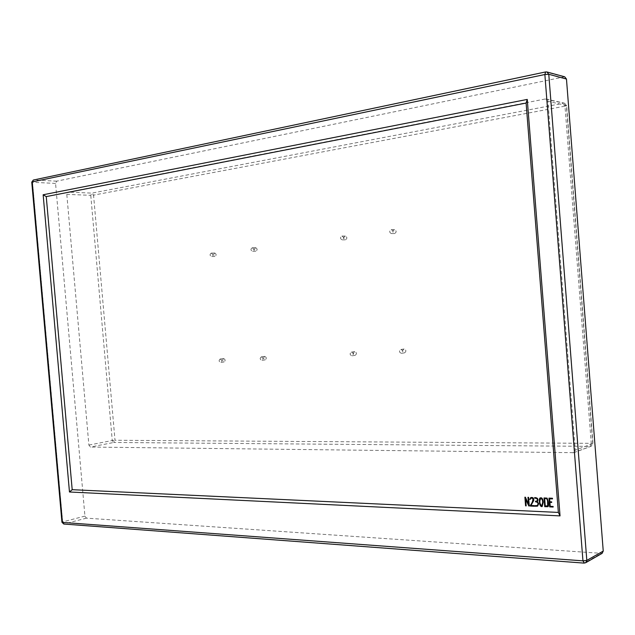 <?xml version="1.0" encoding="UTF-8"?>
<svg xmlns="http://www.w3.org/2000/svg" width="635" height="635" viewBox="0 0 635 635"><rect width="100%" height="100%" fill="white"/><g stroke="black" fill="none" stroke-linecap="round" stroke-linejoin="round"><path stroke-width="0.48" stroke-dasharray="3.17 2.38" d="M220.242 359.021C221.964 359.997 222.099 361.132 220.623 362.434C218.821 361.545 218.662 360.41 220.147 359.029L220.242 359.021M400.955 349.472C403.13 350.528 403.288 351.814 401.439 353.33C399.129 352.409 398.907 351.123 400.796 349.488L400.955 349.472M351.488 352.084C353.536 353.123 353.687 354.37 351.941 355.822C349.774 354.901 349.575 353.663 351.345 352.1L351.488 352.084M261.382 356.846C263.207 357.846 263.342 359.013 261.787 360.362C259.874 359.458 259.699 358.291 261.279 356.854L261.382 356.846M211.209 253.111L211.304 253.103C213.003 254.198 213.035 255.349 211.407 256.556C209.733 255.54 209.669 254.389 211.209 253.111M252.166 247.769L252.278 247.761C254.071 248.896 254.103 250.079 252.365 251.317C250.603 250.277 250.539 249.087 252.166 247.769M341.9 236.077L342.043 236.061C344.043 237.292 344.059 238.554 342.074 239.855C340.106 238.736 340.05 237.482 341.9 236.077M391.176 229.648L391.343 229.64C393.462 230.918 393.462 232.227 391.335 233.553C389.255 232.402 389.199 231.1 391.176 229.648M564.682 76.795L56.698 181.166L55.562 183.412L84.931 516.112L86.439 518.144L602.075 553.379M545.14 99.012L67.961 192.119L66.802 194.373L88.884 445.072L90.408 447.056L573.77 452.684L575.254 450.151L547.934 101.282L546.06 99.012L545.14 99.012L563.658 103.211L91.932 193.119L67.961 192.119M223.703 358.569L223.615 358.577C222.123 359.95 222.282 361.085 224.091 361.974C225.56 360.68 225.425 359.545 223.703 358.569M404.114 349.004L403.955 349.02C402.074 350.647 402.288 351.925 404.598 352.838C406.448 351.338 406.281 350.052 404.114 349.004M354.743 351.623L354.608 351.631C352.838 353.187 353.036 354.425 355.195 355.338C356.941 353.893 356.791 352.655 354.743 351.623M264.795 356.386L264.692 356.402C263.112 357.83 263.287 358.997 265.2 359.894C266.748 358.553 266.613 357.386 264.795 356.386M214.709 253.047C213.177 254.325 213.241 255.476 214.916 256.484C216.535 255.278 216.503 254.135 214.805 253.04L214.709 253.047M255.619 247.729C253.992 249.047 254.056 250.222 255.818 251.269C257.548 250.031 257.524 248.849 255.73 247.721L255.619 247.729M345.202 236.077C343.352 237.474 343.416 238.736 345.376 239.847C347.353 238.546 347.345 237.292 345.345 236.069L345.202 236.077M394.383 229.687C392.406 231.124 392.462 232.426 394.533 233.569C396.661 232.251 396.669 230.949 394.549 229.672L394.383 229.687M528.034 497.316L528.582 497.34M528.645 497.316L529.272 506M525.709 499.181L526.177 505.865M524.954 497.173L525.383 497.213M525.439 497.181L528.566 503.968M530.82 497.546C533.035 497.134 534.035 498.118 533.821 500.491L531.011 505.452L534.44 505.627M534.503 505.603L534.495 506.254M531.138 498.118L530.36 499.332M534.654 497.578L534.718 497.546C537.726 497.705 538.639 499.031 537.464 501.515L537.408 501.547M537.464 501.515L538.694 503.857L537.591 506.151M537.321 505.531L535.305 505.635M535.551 501.15L536.94 501.086M540.734 498.475C539.329 501.515 539.718 503.976 541.917 505.873M540.417 497.888C542.004 497.364 542.973 498.808 543.306 502.237L542.179 506.516M544.1 497.943L547.06 498.118M547.116 498.086C548.156 500.42 548.608 503.047 548.489 505.968L548.045 506.666M544.735 498.586L545.267 506.087M545.322 506.055L547.664 506.079M549.966 502.356L550.275 506.301L553.109 506.452M553.164 506.428L553.156 507.047M552.466 498.261L548.981 498.126M552.521 498.237L552.514 498.896M549.68 498.761L549.854 501.777M549.918 501.745L551.648 501.848M551.712 501.825L551.759 502.436M84.931 516.112L62.643 521.906L64.159 523.994L584.319 563.031L600.789 553.649M55.562 183.412L32.504 182.277L62.643 521.906L61.944 522.24M86.439 518.144L63.762 524.034M56.698 181.166L33.639 179.983L32.504 182.277L31.758 182.126M563.61 76.779L545.87 71.961L33.639 179.983M88.884 445.072L112.252 440.523L90.773 195.318L93.551 195.128L115.006 440.261L591.272 443.333L564.975 106.14L93.551 195.128L91.932 193.119L90.773 195.318L66.802 194.373M572.873 452.85L591.304 446.199L592.765 443.73L566.388 105.418L564.555 103.211L563.658 103.211L564.975 106.14L566.618 105.545L592.971 443.587L591.272 443.333L590.423 446.365L113.768 442.46L115.006 440.261L112.252 440.523L113.768 442.46L90.408 447.056M573.77 452.684L591.304 446.199L592.971 443.587L575.254 450.151M546.06 99.012L564.555 103.211L566.618 105.545L547.934 101.282M223.615 358.577L220.147 359.029M224.091 361.974L220.623 362.434M403.955 349.02L400.796 349.488M404.598 352.838L401.439 353.33M354.608 351.631L351.345 352.1M355.195 355.338L351.941 355.822M264.692 356.402L261.279 356.854M265.2 359.894L261.787 360.362M214.805 253.04L211.304 253.103M214.916 256.484L211.407 256.556M255.73 247.721L252.278 247.761M255.818 251.269L252.365 251.317M345.345 236.069L342.043 236.061M345.376 239.847L342.074 239.855M394.549 229.672L391.343 229.64M394.533 233.569L391.335 233.553"/><path stroke-width="0.95" d="M534.654 497.578C537.662 497.729 538.583 499.054 537.408 501.547L538.631 503.88L537.583 506.143L535.353 506.254L535.305 505.635L537.258 505.555C538.631 503.476 538.059 502.221 535.543 501.793L535.495 501.174L536.877 501.118C537.908 499.261 537.186 498.292 534.702 498.197L534.654 497.578M530.947 505.476L534.44 505.627L534.495 506.254L530.281 506.071L530.241 505.452C532.003 503.333 532.9 501.015 532.948 498.507L531.082 498.142L529.725 499.34L530.765 497.57C532.971 497.157 533.971 498.142 533.765 500.515L530.947 505.476M527.971 497.316L528.582 497.34L529.272 506L528.788 505.976L525.645 499.205L526.177 505.865L525.582 505.841L524.891 497.197L525.383 497.213L528.503 503.992L527.971 497.316M46.252 196.596L72.192 489.688L558.356 512.421L526.113 103.053L46.252 196.596L43.148 194.762L527.256 99.417L560.046 515.898L69.469 491.998L43.148 194.762M543.25 502.261L542.179 506.516C539.155 507.603 538.488 497.729 540.353 497.911C541.949 497.388 542.909 498.832 543.25 502.261M544.036 497.935L547.06 498.118C548.092 500.443 548.553 503.071 548.426 505.992L547.981 506.69L544.727 506.674L544.036 497.935M550.22 506.325L553.109 506.452L553.156 507.047L549.672 506.889L548.981 498.126L552.466 498.261L552.514 498.896L549.624 498.785L549.854 501.777L551.648 501.848L551.696 502.46L549.902 502.388L550.22 506.325M602.075 553.379L603.242 551.077L566.468 79.042L564.682 76.795L547.06 72.001M69.469 491.998L72.192 489.688M560.046 515.898L558.356 512.421M526.113 103.053L527.256 99.417M529.265 505.968L528.788 505.976M528.852 505.952L525.645 499.205M526.169 505.833L525.582 505.841M525.637 505.809L524.954 497.197M528.034 497.316L528.503 503.992M534.487 506.222L530.281 506.071M530.344 506.047L530.241 505.452M530.296 505.428C532.059 503.309 532.963 500.991 533.011 498.483L532.948 498.507M533.011 498.483L531.082 498.142M530.304 499.332L529.725 499.34M529.78 499.308L530.765 497.57M537.591 506.143L535.353 506.254M535.416 506.222L535.369 505.635M537.258 505.555L537.321 505.531C538.686 503.444 538.115 502.19 535.607 501.769L535.543 501.793M535.607 501.769L535.559 501.182M536.877 501.118L536.94 501.094C537.972 499.237 537.242 498.261 534.765 498.173L534.702 498.197M534.765 498.173L534.718 497.578M541.917 505.873L542.719 502.206C542.687 500.039 542.036 498.792 540.75 498.467L540.695 498.491C539.258 501.586 539.663 504.047 541.901 505.881L542.655 502.229C542.631 500.07 541.972 498.824 540.695 498.491M542.187 506.508C539.194 507.436 538.575 497.776 540.385 497.903M547.973 506.698L544.727 506.674M544.782 506.651L544.1 497.943M544.671 498.61L545.267 506.087L547.814 505.706C547.172 503.103 548.696 497.721 544.671 498.61L544.735 498.586C548.751 497.697 547.227 503.079 547.878 505.674L547.814 505.706M547.664 506.079L547.878 505.674M553.156 507.016L549.672 506.889M549.727 506.865L549.045 498.134M552.514 498.864L549.624 498.785M551.696 502.428L549.902 502.388M566.468 79.042L548.783 74.287L546.957 71.969L545.648 71.945L544.862 74.517L32.226 181.92L62.444 522.407L582.954 560.848L544.862 74.517L548.783 74.287L586.819 560.403L603.242 551.077M584.319 563.031L585.716 562.713L586.819 560.403L582.954 560.848L584.319 563.031M31.758 182.126L33.353 180.007L31.758 182.126L61.944 522.24L63.762 524.034L584.025 563.102L585.716 562.713L602.163 553.331M63.762 524.034L61.944 522.24M33.639 179.983L545.608 71.953M546.957 71.969L545.648 71.945"/></g></svg>
